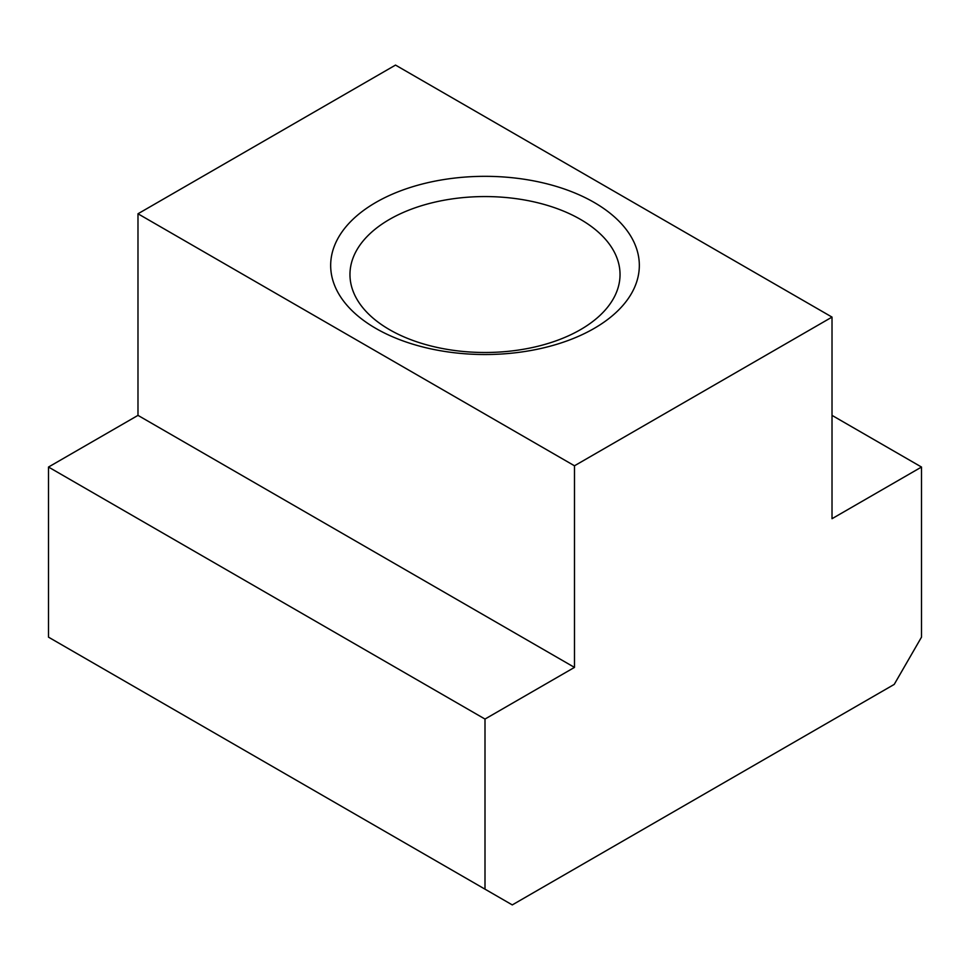 <?xml version="1.0" encoding="UTF-8"?>
<svg xmlns="http://www.w3.org/2000/svg" width="970" height="970" viewBox="0 0 970 970"><rect width="100%" height="100%" fill="white"/><g stroke="black" fill="none" stroke-linecap="round" stroke-linejoin="round"><path stroke-width="1.45" d="M580.484 219.402A135.036 77.964 0 0 0 433.323 202.5A135.036 77.964 0 0 0 349.964 274.522A135.036 77.964 0 0 0 389.516 329.654A135.036 77.964 0 0 0 536.677 346.557A135.036 77.964 0 0 0 620.036 274.522A135.036 77.964 0 0 0 580.484 219.402M375.875 328.43A154.327 89.094 180 0 1 375.875 202.427A154.327 89.094 180 0 1 594.125 202.427A154.327 89.094 180 0 1 594.125 328.43A154.327 89.094 180 0 1 375.875 328.43M485 719.061L574.482 667.396L574.482 465.782L832.018 317.093L832.018 518.707L921.5 467.043L921.5 637.157L894.219 684.408L512.281 904.913L485 889.163L485 719.061L48.5 467.043L48.5 637.157L485 889.163M832.018 317.093L395.517 65.087L137.982 213.776L137.982 415.378L48.5 467.043M574.482 465.782L137.982 213.776M921.5 467.043L832.018 415.378M574.482 667.396L137.982 415.378"/></g></svg>
